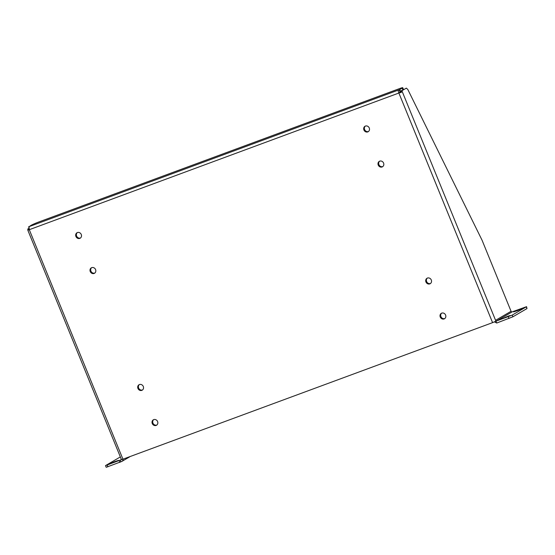 <?xml version="1.0" encoding="UTF-8"?>
<svg xmlns="http://www.w3.org/2000/svg" width="555" height="555" viewBox="0 0 555 555"><rect width="100%" height="100%" fill="white"/><g stroke="black" fill="none" stroke-linecap="round" stroke-linejoin="round"><path stroke-width="0.83" d="M430.534 283.459A3.163 2.844 59.7 0 1 427.378 278.048M94.829 273.039A3.163 2.844 59.7 0 1 91.672 267.635M142.538 389.95A3.163 2.844 59.7 0 1 139.381 384.539M382.825 166.549A3.163 2.844 59.7 0 1 379.669 161.137M444.846 318.528A3.163 2.844 59.7 0 1 441.69 313.117M368.513 131.48A3.163 2.844 59.7 0 1 365.356 126.068M156.85 425.019A3.163 2.844 59.7 0 1 153.693 419.608M80.517 237.97A3.163 2.844 59.7 0 1 77.36 232.559M401.966 90.68L406.343 88.127L401.966 90.68A1.394 0.604 -110.3 0 1 402.084 91.228C401.695 92.324 400.661 92.831 398.983 92.761L399.635 92.463L399.884 91.471L399.198 89.785C398.011 90.479 397.942 91.471 398.983 92.761L400.543 91.797A1.394 0.604 69.7 0 0 400.426 91.249L402.909 89.799A6.327 0.437 -22.2 0 0 403.423 89.383L402.736 87.704A6.327 0.437 157.8 0 1 402.222 88.113L402.909 89.799M29.054 229.166L27.868 229.603L27.847 230.263L121.489 459.727L492.576 322.635L495.927 321.178L495.58 320.332A0.909 0.819 -120.3 0 0 496.697 320.894L512.189 315.129L526.563 306.672L512.175 311.848L496.697 320.894M425.935 281.94A3.163 2.844 59.7 0 1 431.062 279.519A3.163 2.844 59.7 0 1 430.208 283.688A3.163 2.844 59.7 0 1 425.935 281.94M90.229 271.527A3.163 2.844 59.7 0 1 95.356 269.106A3.163 2.844 59.7 0 1 94.503 273.268A3.163 2.844 59.7 0 1 90.229 271.527M137.938 388.431A3.163 2.844 59.7 0 1 143.065 386.009A3.163 2.844 59.7 0 1 142.212 390.179A3.163 2.844 59.7 0 1 137.938 388.431M378.226 165.036A3.163 2.844 59.7 0 1 383.352 162.615A3.163 2.844 59.7 0 1 382.499 166.778A3.163 2.844 59.7 0 1 378.226 165.036M440.247 317.016A3.163 2.844 59.7 0 1 445.374 314.595A3.163 2.844 59.7 0 1 444.52 318.757A3.163 2.844 59.7 0 1 440.247 317.016M363.913 129.96A3.163 2.844 59.7 0 1 369.04 127.539A3.163 2.844 59.7 0 1 368.187 131.708A3.163 2.844 59.7 0 1 363.913 129.96M152.25 423.507A3.163 2.844 59.7 0 1 157.377 421.085A3.163 2.844 59.7 0 1 156.524 425.248A3.163 2.844 59.7 0 1 152.25 423.507M75.917 236.458A3.163 2.844 59.7 0 1 81.044 234.03A3.163 2.844 59.7 0 1 80.191 238.199A3.163 2.844 59.7 0 1 75.917 236.458M27.847 230.263L29.283 229.694L29.068 226.905M402.736 87.704A6.327 0.437 157.8 0 0 399.281 88.689L38.836 221.965A6.327 0.437 157.8 0 0 31.087 225.351L29.04 226.718M28.978 226.683L399.739 89.57L400.426 91.249L399.884 91.471M406.343 88.127L407.814 89.487L482.066 240.232L511.065 311.293L495.58 320.332L402.084 91.228L400.543 91.797M29.061 228.57L27.75 229.055L29.061 228.292M123.127 459.249A2.733 2.456 59.7 0 1 121.628 461.517L106.199 467.296L105.512 465.617L120.345 456.918M28.603 226.801L29.061 227.918M399.739 89.57L402.222 88.113M511.065 311.293A0.909 0.819 -120.3 0 0 512.175 311.848M496.572 322.719A2.733 2.456 59.7 0 1 494.616 321.81M27.868 229.603A1.394 0.604 69.7 0 0 27.75 229.055M120.9 461.788L120.213 460.102L120.941 459.831A0.909 0.819 -120.3 0 0 121.365 459.429M111.617 463.279L118.423 460.393L114.018 461.878L109.89 463.772L111.617 463.279M120.213 460.102L105.512 465.617M520.465 309.01L522.193 308.518L518.058 310.411L513.659 311.896L520.465 309.01L520.611 309.371M508.442 316.031L510.17 315.538L506.042 317.432L501.637 318.917L508.442 316.031L508.588 316.392M496.017 321.366L496.704 323.045L512.875 316.808L526.993 308.566L526.563 306.672M119.859 462.391L119.172 460.712M122.981 459.304L29.283 229.694L398.879 93.032L492.576 322.635M526.307 306.88L526.993 308.566M114.018 461.878L114.205 462.322M116.841 461.247L116.696 460.886M107.927 466.804L107.24 465.125M512.875 316.808L512.189 315.129M508.318 316.815L509.004 318.501M517.787 309.995L517.975 310.446M505.771 317.016L505.952 317.467M121.975 461.351L129.801 456.779"/></g></svg>
